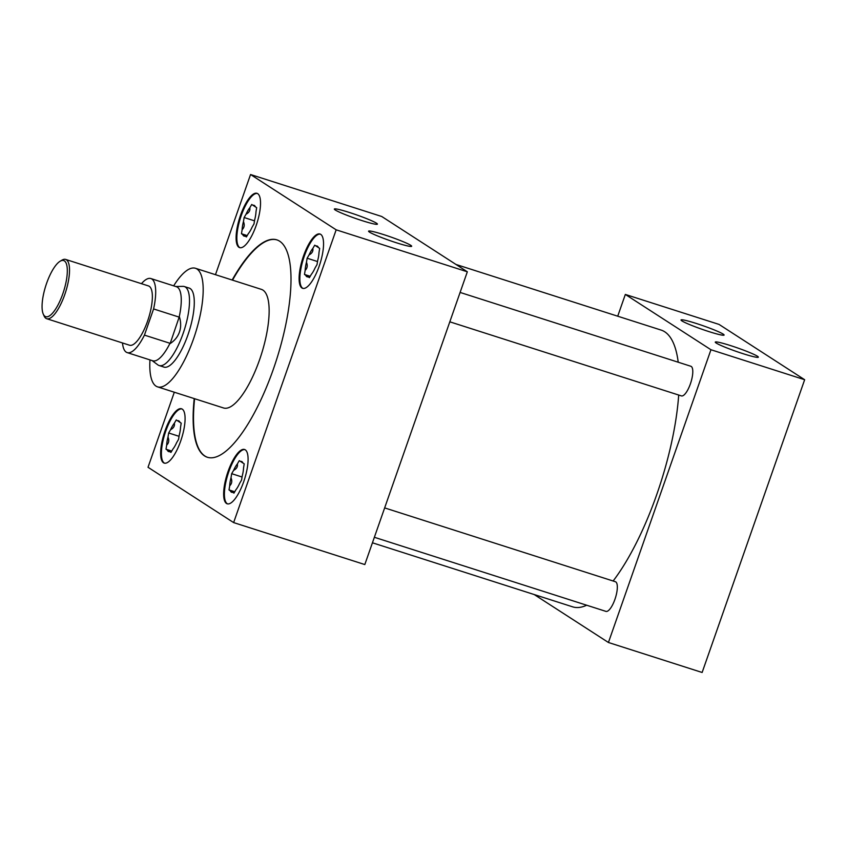 <?xml version="1.0" encoding="UTF-8"?>
<svg xmlns="http://www.w3.org/2000/svg" width="847" height="847" viewBox="0 0 847 847"><rect width="100%" height="100%" fill="white"/><g stroke="black" fill="none" stroke-linecap="round" stroke-linejoin="round"><path stroke-width="1.27" d="M163.312 366.867A41.492 13.171 -72.3 0 0 163.863 367.09A41.492 13.171 -72.3 0 0 187.918 334.946A41.492 13.171 -72.3 0 0 189.146 288.044A41.492 13.171 -72.3 0 0 188.574 287.906M716.191 343.046A22.827 1.853 19.3 0 0 739.315 352.458A22.827 1.853 19.3 0 0 758.309 357.233A22.827 1.853 19.3 0 0 757.419 356.227A22.827 1.853 19.3 0 0 733.576 346.582A22.827 1.853 19.3 0 0 715.26 342.156A22.827 1.853 19.3 0 0 716.191 343.046M681.941 320.918A22.827 1.853 19.3 0 0 705.075 330.33A22.827 1.853 19.3 0 0 724.069 335.116A22.827 1.853 19.3 0 0 723.169 334.11A22.827 1.853 19.3 0 0 699.326 324.454A22.827 1.853 19.3 0 0 681.009 320.039A22.827 1.853 19.3 0 0 681.941 320.918M369.504 232.12A22.827 1.853 19.3 0 0 392.627 241.533A22.827 1.853 19.3 0 0 411.631 246.318A22.827 1.853 19.3 0 0 410.731 245.312A22.827 1.853 19.3 0 0 386.888 235.657A22.827 1.853 19.3 0 0 368.572 231.242A22.827 1.853 19.3 0 0 369.504 232.12M335.264 210.003A22.827 1.853 19.3 0 0 358.387 219.415A22.827 1.853 19.3 0 0 377.381 224.19A22.827 1.853 19.3 0 0 376.492 223.195A22.827 1.853 19.3 0 0 352.648 213.539A22.827 1.853 19.3 0 0 334.332 209.114A22.827 1.853 19.3 0 0 335.264 210.003M256.154 225.535A28.512 9.042 -72.3 0 0 257.001 193.317A28.512 9.042 -72.3 0 0 240.474 215.403A28.512 9.042 -72.3 0 0 239.627 247.62A28.512 9.042 -72.3 0 0 256.154 225.535M257.372 193.465A28.512 9.042 -72.3 0 0 241.226 215.646A28.512 9.042 -72.3 0 0 240.008 247.716M180.707 441.001A28.512 9.042 -72.3 0 0 181.544 408.783A28.512 9.042 -72.3 0 0 165.017 430.869A28.512 9.042 -72.3 0 0 164.17 463.087A28.512 9.042 -72.3 0 0 180.707 441.001M181.914 408.932A28.512 9.042 -72.3 0 0 165.768 431.112A28.512 9.042 -72.3 0 0 164.562 463.182M319.171 266.233A28.512 9.042 -72.3 0 0 320.007 234.016A28.512 9.042 -72.3 0 0 303.48 256.101A28.512 9.042 -72.3 0 0 302.633 288.319A28.512 9.042 -72.3 0 0 319.171 266.233M320.378 234.164A28.512 9.042 -72.3 0 0 304.232 256.345A28.512 9.042 -72.3 0 0 303.025 288.414M243.714 481.71A28.512 9.042 -72.3 0 0 244.561 449.492A28.512 9.042 -72.3 0 0 228.023 471.578A28.512 9.042 -72.3 0 0 227.187 503.796A28.512 9.042 -72.3 0 0 243.714 481.71M244.921 449.63A28.512 9.042 -72.3 0 0 228.775 471.811A28.512 9.042 -72.3 0 0 227.568 503.891M374.363 537.284L605.923 611.375A15.564 4.934 -72.3 0 0 614.943 599.316A15.564 4.934 -72.3 0 0 615.398 581.73L384.654 507.904M449.821 321.818L681.38 395.898A15.564 4.934 -72.3 0 0 690.4 383.85A15.564 4.934 -72.3 0 0 690.856 366.264L460.112 292.437M149.972 359.901A62.244 19.746 -72.3 0 0 157.542 386.857A62.244 19.746 -72.3 0 0 193.624 338.631A62.244 19.746 -72.3 0 0 195.466 268.287A62.244 19.746 -72.3 0 0 173.667 285.841M157.542 386.857L223.502 407.958A62.244 19.746 -72.3 0 0 259.584 359.731A62.244 19.746 -72.3 0 0 261.437 289.388L195.466 268.287M194.217 398.588A114.112 36.209 -72.3 0 0 207.324 457.242A114.112 36.209 -72.3 0 0 273.486 368.826A114.112 36.209 -72.3 0 0 276.863 239.87A114.112 36.209 -72.3 0 0 232.152 280.029M277.054 239.934A114.112 36.209 -72.3 0 0 232.533 280.145M372.436 542.789L572.614 606.833A145.271 46.098 -72.3 0 0 586.696 605.224M613.133 581A145.271 46.098 -72.3 0 0 656.849 494.277A145.271 46.098 -72.3 0 0 678.691 395.041M534.182 594.53L608.432 642.492L710.951 349.737L625.34 294.438L617.717 316.206M678.214 362.22A145.271 46.098 -72.3 0 0 661.158 330.097L455.972 264.455M174.313 392.225L148.024 467.279L233.634 522.588L364.813 564.557L467.332 271.792L381.732 216.493L250.553 174.524L215.477 274.682M194.598 398.704A114.112 36.209 -72.3 0 0 207.504 457.295M608.432 642.492L702.131 672.476L804.65 379.721L719.039 324.412L625.34 294.438M710.951 349.737L804.65 379.721M233.634 522.588L336.164 229.823L467.332 271.792M336.164 229.823L250.553 174.524M231.009 477.793A16.188 5.135 -72.3 0 0 229.696 485.818L229.018 489.926L230.268 490.731A16.188 5.135 -72.3 0 0 232.417 492.361A16.188 5.135 -72.3 0 0 232.713 492.308L233.963 493.113L235.879 489.82A16.188 5.135 -72.3 0 0 239.637 483.372L241.564 480.069L242.231 475.972A16.188 5.135 -72.3 0 0 243.544 467.936L244.211 463.838L242.962 463.034A16.188 5.135 -72.3 0 0 242.178 461.837A16.188 5.135 -72.3 0 0 240.527 461.456L239.278 460.641L237.351 463.944A16.188 5.135 -72.3 0 0 233.592 470.392L231.676 473.685L231.009 477.793C232.343 481.022 231.898 483.701 229.696 485.818M234.757 491.758L229.018 489.926M242.062 477.009L231.676 473.685M237.351 463.944C237.88 466.655 236.62 468.804 233.592 470.392M242.962 463.034L240.527 461.456M230.268 490.731L232.957 492.308M306.466 262.316A16.188 5.135 -72.3 0 0 305.153 270.352L304.475 274.449L305.725 275.254A16.188 5.135 -72.3 0 0 307.874 276.895A16.188 5.135 -72.3 0 0 308.17 276.842L309.42 277.647L311.336 274.354A16.188 5.135 -72.3 0 0 315.095 267.896L317.022 264.603L317.689 260.505A16.188 5.135 -72.3 0 0 319.001 252.47L319.668 248.372L318.419 247.557A16.188 5.135 -72.3 0 0 317.636 246.361A16.188 5.135 -72.3 0 0 315.973 245.979L314.735 245.175L312.808 248.467A16.188 5.135 -72.3 0 0 309.049 254.926L307.133 258.219L306.466 262.316C307.8 265.556 307.355 268.234 305.153 270.352M167.992 437.084A16.188 5.135 -72.3 0 0 166.679 445.12L166.012 449.217L167.261 450.022A16.188 5.135 -72.3 0 0 169.4 451.663A16.188 5.135 -72.3 0 0 169.707 451.61L170.956 452.414L172.873 449.122A16.188 5.135 -72.3 0 0 176.631 442.663L178.548 439.371L179.225 435.273A16.188 5.135 -72.3 0 0 180.538 427.237L181.205 423.14L179.956 422.335A16.188 5.135 -72.3 0 0 179.172 421.128A16.188 5.135 -72.3 0 0 177.51 420.747L176.261 419.943L174.344 423.235A16.188 5.135 -72.3 0 0 170.586 429.694L168.669 432.986L167.992 437.084C169.336 440.324 168.892 443.002 166.679 445.12M243.449 221.618A16.188 5.135 -72.3 0 0 242.136 229.653L241.469 233.751L242.718 234.555A16.188 5.135 -72.3 0 0 244.857 236.186A16.188 5.135 -72.3 0 0 245.164 236.133L246.413 236.938L248.33 233.645A16.188 5.135 -72.3 0 0 252.088 227.197L254.005 223.904L254.682 219.797A16.188 5.135 -72.3 0 0 255.995 211.771L256.662 207.663L255.413 206.859A16.188 5.135 -72.3 0 0 254.629 205.662A16.188 5.135 -72.3 0 0 252.967 205.281L251.718 204.476L249.801 207.769A16.188 5.135 -72.3 0 0 246.043 214.217L244.127 217.52L243.449 221.618C244.794 224.857 244.349 227.525 242.136 229.653M310.214 276.281L304.475 274.449M317.519 261.543L307.133 258.219M312.808 248.467C313.337 251.178 312.077 253.327 309.049 254.926M318.419 247.557L315.973 245.979M305.725 275.254L308.414 276.831M171.75 451.059L166.012 449.217M179.056 436.311L168.669 432.986M174.344 423.235C174.874 425.946 173.614 428.106 170.586 429.694M179.956 422.335L177.51 420.747M167.261 450.022L169.94 451.599M247.208 235.582L241.469 233.751M254.513 220.834L244.127 217.52M249.801 207.769C250.32 210.48 249.071 212.629 246.043 214.217M255.413 206.859L252.967 205.281M242.718 234.555L245.397 236.133M46.596 283.364A29.465 9.349 -72.3 0 0 43.261 314.089A29.465 9.349 -72.3 0 0 62.805 293.835A29.465 9.349 -72.3 0 0 60.179 261.204A29.465 9.349 -72.3 0 0 46.596 283.364M60.179 261.204L61.99 260.135A31.117 9.878 107.7 0 1 65.674 259.436A31.117 9.878 107.7 0 1 64.753 294.608A31.117 9.878 107.7 0 1 46.712 318.716A31.117 9.878 107.7 0 1 44.108 316.005L43.261 314.089M46.712 318.716L129.538 345.216A31.117 9.878 -72.3 0 0 147.59 321.108A31.117 9.878 -72.3 0 0 148.511 285.937L65.674 259.436M175.795 286.519L182.941 286.36A41.45 13.15 107.7 0 1 184.371 286.561A41.45 13.15 107.7 0 1 183.143 333.411A41.45 13.15 107.7 0 1 159.109 365.523A41.45 13.15 107.7 0 1 157.817 364.856L152.1 360.589M179.448 316.99C181.067 322.326 181.057 327.376 179.426 332.109C177.743 336.831 174.651 340.653 170.141 343.575L179.162 317.127A38.877 12.334 -72.3 0 0 176.441 286.731L150.872 278.547A38.877 12.334 -72.3 0 0 141.46 283.681M122.497 342.961A38.877 12.334 -72.3 0 0 127.177 352.606L152.746 360.79A38.877 12.334 -72.3 0 0 169.993 343.289L170.141 343.575M127.177 352.606A38.877 12.334 -72.3 0 0 144.435 335.116L153.593 308.943A38.877 12.334 -72.3 0 0 150.872 278.547M169.993 343.289L144.435 335.116M153.593 308.943L179.162 317.127M159.109 365.523L164.434 367.227M184.371 286.561L189.696 288.266"/></g></svg>
